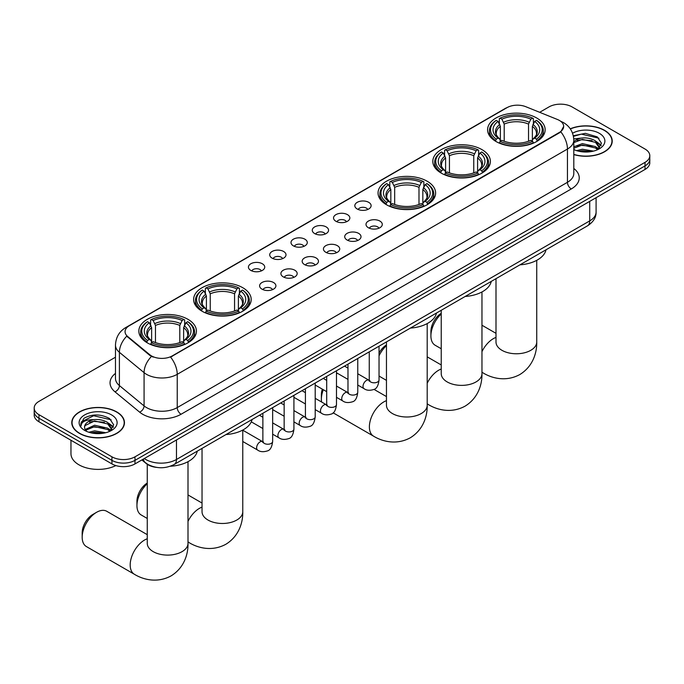 <?xml version="1.0" encoding="UTF-8"?>
<svg xmlns="http://www.w3.org/2000/svg" width="684" height="684" viewBox="0 0 684 684"><rect width="100%" height="100%" fill="white"/><g stroke="black" fill="none" stroke-linecap="round" stroke-linejoin="round"><path stroke-width="1.03" d="M187.989 319.334A28.788 16.621 0 0 0 156.619 315.734A28.788 16.621 0 0 0 138.843 331.09A28.788 16.621 0 0 0 147.282 342.838A28.788 16.621 0 0 0 178.652 346.446A28.788 16.621 0 0 0 196.419 331.09A28.788 16.621 0 0 0 187.989 319.334M481.955 149.616A28.788 16.621 0 0 0 450.585 146.017A28.788 16.621 0 0 0 432.81 161.373A28.788 16.621 0 0 0 441.24 173.12A28.788 16.621 0 0 0 472.618 176.728A28.788 16.621 0 0 0 490.385 161.373A28.788 16.621 0 0 0 481.955 149.616M427.184 181.234A28.788 16.621 0 0 0 395.814 177.635A28.788 16.621 0 0 0 378.047 192.991A28.788 16.621 0 0 0 386.477 204.738A28.788 16.621 0 0 0 417.847 208.346A28.788 16.621 0 0 0 435.614 192.991A28.788 16.621 0 0 0 427.184 181.234M242.76 287.716A28.788 16.621 0 0 0 211.382 284.117A28.788 16.621 0 0 0 193.615 299.472A28.788 16.621 0 0 0 202.045 311.22A28.788 16.621 0 0 0 233.415 314.82A28.788 16.621 0 0 0 251.19 299.472A28.788 16.621 0 0 0 242.76 287.716M536.718 117.999A28.788 16.621 0 0 0 505.348 114.399A28.788 16.621 0 0 0 487.581 129.746A28.788 16.621 0 0 0 496.011 141.502A28.788 16.621 0 0 0 527.381 145.102A28.788 16.621 0 0 0 545.157 129.746A28.788 16.621 0 0 0 536.718 117.999M357.21 208.996A8.148 4.702 180 0 1 355.594 207.671A8.148 4.702 180 0 1 358.288 201.823A8.148 4.702 180 0 1 368.727 202.344A8.148 4.702 180 0 1 370.352 207.671A8.148 4.702 180 0 1 357.21 208.996M367.736 209.484A4.891 2.821 0 0 0 366.427 208.116A4.891 2.821 0 0 0 361.614 207.397A4.891 2.821 0 0 0 358.202 209.484M335.929 221.283A8.148 4.702 180 0 1 334.314 219.957A8.148 4.702 180 0 1 337.015 214.109A8.148 4.702 180 0 1 347.455 214.631A8.148 4.702 180 0 1 349.071 219.957A8.148 4.702 180 0 1 335.929 221.283M346.463 221.77A4.891 2.821 0 0 0 345.146 220.393A4.891 2.821 0 0 0 340.333 219.684A4.891 2.821 0 0 0 336.921 221.77M314.657 233.569A8.148 4.702 180 0 1 313.041 232.235A8.148 4.702 180 0 1 315.734 226.395A8.148 4.702 180 0 1 326.174 226.917A8.148 4.702 180 0 1 327.79 232.235A8.148 4.702 180 0 1 314.657 233.569M325.182 234.056A4.891 2.821 0 0 0 323.874 232.68A4.891 2.821 0 0 0 319.06 231.97A4.891 2.821 0 0 0 315.649 234.056M293.376 245.855A8.148 4.702 180 0 1 291.76 244.521A8.148 4.702 180 0 1 294.462 238.673A8.148 4.702 180 0 1 304.902 239.203A8.148 4.702 180 0 1 306.517 244.521A8.148 4.702 180 0 1 293.376 245.855M303.91 246.343A4.891 2.821 0 0 0 302.593 244.966A4.891 2.821 0 0 0 297.779 244.248A4.891 2.821 0 0 0 294.368 246.343M272.104 258.133A8.148 4.702 180 0 1 270.479 256.808A8.148 4.702 180 0 1 273.181 250.96A8.148 4.702 180 0 1 283.621 251.481A8.148 4.702 180 0 1 285.237 256.808A8.148 4.702 180 0 1 272.104 258.133M282.629 258.62A4.891 2.821 0 0 0 281.321 257.252A4.891 2.821 0 0 0 276.498 256.534A4.891 2.821 0 0 0 273.096 258.62M250.823 270.419A8.148 4.702 180 0 1 249.207 269.094A8.148 4.702 180 0 1 251.909 263.246A8.148 4.702 180 0 1 262.348 263.767A8.148 4.702 180 0 1 263.964 269.094A8.148 4.702 180 0 1 250.823 270.419M261.356 270.907A4.891 2.821 0 0 0 260.04 269.53A4.891 2.821 0 0 0 255.226 268.821A4.891 2.821 0 0 0 251.815 270.907M368.385 227.738A8.148 4.702 180 0 1 366.769 226.404A8.148 4.702 180 0 1 369.471 220.556A8.148 4.702 180 0 1 379.911 221.086A8.148 4.702 180 0 1 381.527 226.404A8.148 4.702 180 0 1 368.385 227.738M378.919 228.225A4.891 2.821 0 0 0 377.602 226.849A4.891 2.821 0 0 0 372.789 226.13A4.891 2.821 0 0 0 369.377 228.225M347.104 240.024A8.148 4.702 180 0 1 345.488 238.69A8.148 4.702 180 0 1 348.19 232.842A8.148 4.702 180 0 1 358.63 233.372A8.148 4.702 180 0 1 360.246 238.69A8.148 4.702 180 0 1 347.104 240.024M357.638 240.512A4.891 2.821 0 0 0 356.33 239.135A4.891 2.821 0 0 0 351.508 238.417A4.891 2.821 0 0 0 348.105 240.512M325.832 252.302A8.148 4.702 180 0 1 324.216 250.977A8.148 4.702 180 0 1 326.909 245.128A8.148 4.702 180 0 1 337.349 245.65A8.148 4.702 180 0 1 338.973 250.977A8.148 4.702 180 0 1 325.832 252.302M336.357 252.789A4.891 2.821 0 0 0 335.049 251.421A4.891 2.821 0 0 0 330.235 250.703A4.891 2.821 0 0 0 326.824 252.789M304.551 264.588A8.148 4.702 180 0 1 302.935 263.263A8.148 4.702 180 0 1 305.637 257.415A8.148 4.702 180 0 1 316.076 257.936A8.148 4.702 180 0 1 317.692 263.263A8.148 4.702 180 0 1 304.551 264.588M315.085 265.076A4.891 2.821 0 0 0 313.768 263.699A4.891 2.821 0 0 0 308.954 262.989A4.891 2.821 0 0 0 305.543 265.076M283.279 276.875A8.148 4.702 180 0 1 281.663 275.541A8.148 4.702 180 0 1 284.356 269.701A8.148 4.702 180 0 1 294.795 270.223A8.148 4.702 180 0 1 296.411 275.541A8.148 4.702 180 0 1 283.279 276.875M293.804 277.362A4.891 2.821 0 0 0 292.495 275.985A4.891 2.821 0 0 0 287.682 275.267A4.891 2.821 0 0 0 284.27 277.362M261.998 289.161A8.148 4.702 180 0 1 260.382 287.827A8.148 4.702 180 0 1 263.083 281.979A8.148 4.702 180 0 1 273.523 282.509A8.148 4.702 180 0 1 275.139 287.827A8.148 4.702 180 0 1 261.998 289.161M272.531 289.648A4.891 2.821 0 0 0 271.215 288.272A4.891 2.821 0 0 0 266.401 287.554A4.891 2.821 0 0 0 262.989 289.648M557.426 119.486A14.663 8.464 180 0 1 559.384 120.435A14.663 8.464 180 0 1 563.676 126.42A14.663 8.464 180 0 1 559.384 132.414L172.24 355.919A14.663 8.464 180 0 1 149.864 354.791L127.72 336.537A14.663 8.464 180 0 1 125.061 331.68A14.663 8.464 180 0 1 129.362 325.695L507.015 107.653A14.663 8.464 180 0 1 525.799 106.704L557.426 119.486M156.533 467.386A16.296 9.405 180 0 1 146.231 463.538L141.862 459.939M573.808 154.575A26.343 15.21 0 0 0 612.223 141.058A26.343 15.21 0 0 0 604.511 130.302A26.343 15.21 0 0 0 570.268 128.814M116.742 411.913A26.343 15.21 0 0 0 88.039 408.613A26.343 15.21 0 0 0 71.777 422.669A26.343 15.21 0 0 0 79.489 433.425A26.343 15.21 0 0 0 108.2 436.717A26.343 15.21 0 0 0 124.462 422.669A26.343 15.21 0 0 0 116.742 411.913M563.676 126.42L560.803 131.815L559.384 132.85L170.59 357.099A19.007 10.978 60 0 1 177.233 374.328A21.726 12.543 180 0 1 146.513 374.328A21.726 12.543 180 0 1 144.076 372.652L119.401 352.311A21.726 12.543 180 0 1 115.476 345.112L115.476 378.372A21.726 12.543 0 0 0 119.401 385.571L144.076 405.911A21.726 12.543 0 0 0 146.513 407.587A21.726 12.543 0 0 0 177.233 407.587L567.446 182.303A21.726 12.543 0 0 0 573.808 173.437L573.808 140.169A21.726 12.543 180 0 1 567.446 149.044A19.007 10.978 -120 0 0 560.803 131.815M115.476 357.21L38.971 401.38A16.296 9.405 0 0 0 34.2 408.032L34.2 415.128A16.296 9.405 0 0 0 38.971 421.78L111.945 463.914L111.945 460.366A16.296 9.405 0 0 0 134.987 460.366L645.029 165.896A16.296 9.405 0 0 0 649.8 159.244A16.296 9.405 0 0 1 645.029 165.896L134.987 460.366A16.296 9.405 0 0 1 111.945 460.366L38.971 418.232L111.945 460.366L111.945 456.818A16.296 9.405 0 0 0 134.987 456.818L645.029 162.347A16.296 9.405 0 0 0 649.8 155.695A16.296 9.405 0 0 0 645.029 149.044L572.055 106.909A16.296 9.405 0 0 0 549.013 106.909L539.659 112.313M34.2 411.58A16.296 9.405 0 0 0 38.971 418.232A16.296 9.405 0 0 1 34.2 411.58M153.156 357.099L149.864 355.432L126.728 336.177A19.007 12.714 129.5 0 0 119.401 352.311L119.401 385.571A5.429 3.634 -50.5 0 1 114.955 391.804A27.155 15.681 180 0 1 115.476 373.404M34.2 408.032A16.296 9.405 0 0 0 38.971 414.684L111.945 456.818M111.945 463.914A16.296 9.405 0 0 0 134.987 463.914L645.029 169.444A16.296 9.405 0 0 0 649.8 162.792L649.8 155.695M573.808 154.404A26.069 15.048 0 0 0 611.949 141.058A26.069 15.048 0 0 0 604.314 130.413A26.069 15.048 0 0 0 570.37 128.96M576.612 150.642L582.366 149.232L593.532 151.104M578.861 151.258L582.366 150.642L591.19 151.6M573.808 146.829L582.366 143.606L595.482 146.573L598.278 149.232M573.808 148.24L582.366 145.008L595.482 147.975L597.551 149.728M573.773 138.912L581.614 138.057A13.577 7.84 0 0 0 573.808 141.904M581.614 138.057C586.821 137.51 591.446 138.467 595.482 140.938L599.458 147.197L599.364 148.231M573.808 142.605L582.366 139.382L595.482 142.349L599.415 147.898M573.808 149.138L574.586 149.89M573.808 149.54A19.007 10.978 0 0 0 599.321 148.821A19.007 10.978 0 0 0 599.321 133.303A19.007 10.978 0 0 0 572.559 133.226M597.773 149.625L601.433 143.195L597.26 136.868L585.376 133.354L573.312 135.74M573.44 136.347L581.4 134.124L598.936 138.211M577.202 140.536L581.4 139.758L592.147 140.673M597.978 143.195L600.997 145.718M577.202 146.171L581.4 145.393L592.147 146.299M597.978 148.821L598.423 149.112M579.228 151.344L590.985 151.634M596.371 141.588L601.168 145.222M596.371 147.214L598.868 148.719M79.686 433.314A26.069 15.048 0 0 0 108.098 436.572A26.069 15.048 0 0 0 124.189 422.669A26.069 15.048 0 0 0 116.554 412.024A26.069 15.048 0 0 0 88.142 408.758A26.069 15.048 0 0 0 72.051 422.669A26.069 15.048 0 0 0 79.686 433.314M70.965 440.248L70.965 453.714A27.155 15.681 0 0 0 78.916 464.795A27.155 15.681 0 0 0 115.861 465.582M88.852 432.245L94.606 430.843L105.763 432.716M91.1 432.869L94.606 432.254L103.421 433.203M110.013 431.228L113.672 424.798L109.5 418.48C100.565 413.863 92.041 413.811 83.935 418.317L80.806 424.054L81.105 425.901C81.276 421.763 85.526 419.685 93.845 419.66A13.577 7.84 0 0 0 84.542 427.098A13.577 7.84 0 0 0 85.201 429.518L94.606 425.209L107.721 428.175L110.517 430.843M85.654 430.262L94.606 426.619L107.721 429.586L109.782 431.33M93.845 419.66C99.06 419.112 103.677 420.079 107.721 422.55L111.697 428.8L111.603 429.834M84.542 427.261L85.004 425.593L94.606 420.985L107.721 423.952L111.654 429.501M85.201 429.518L86.817 431.493M111.56 414.906A19.007 10.978 0 0 0 84.679 414.906A19.007 10.978 0 0 0 84.679 430.424A19.007 10.978 0 0 0 111.56 430.424A19.007 10.978 0 0 0 111.56 414.906M80.806 424.183L81.396 421.866L93.64 415.735L111.176 419.822M89.442 422.148L93.64 421.37L104.387 422.276M110.218 424.798L113.236 427.329M89.442 427.782L93.64 426.996L104.387 427.91M110.218 430.433L110.663 430.723M91.459 432.946L103.224 433.237M108.611 423.191L113.407 426.825M108.611 428.825L111.107 430.33M441.231 313.999A20.366 11.756 120 0 0 430.911 335.904L430.911 331.466A14.937 8.627 -60 0 1 441.231 313.323M430.911 335.904A20.366 11.756 120 0 0 435.127 345.232L441.231 348.746M495.49 141.195L496.268 139.134A25.855 14.928 0 0 1 496.268 120.367L498.046 121.393A23.359 13.483 0 0 0 498.046 138.108L499.799 139.108L500.363 141.203M500.363 140.348L500.363 126.309L498.046 121.393M499.337 123.616L499.337 118.588L500.107 118.144A25.855 14.928 0 0 1 532.622 118.144L530.844 119.17A23.359 13.483 0 0 0 501.885 119.17L504.202 124.095L504.202 141.263M528.527 141.263L528.527 124.095L530.844 119.17M519.96 264.836A29.874 17.245 0 0 0 546.02 249.788M499.337 142.691A26.941 15.552 0 0 0 533.4 142.691L532.622 141.357A25.855 14.928 0 0 1 500.107 141.357L499.337 143.153M533.4 143.153L533.4 142.691M496.268 120.367L495.49 120.803A26.941 15.552 0 0 0 489.428 130.635A26.941 15.552 0 0 0 495.49 140.468M532.622 118.144L533.4 118.588L533.4 123.616M500.107 141.357L501.885 140.331A23.359 13.483 0 0 0 530.844 140.331L532.622 141.357M498.046 138.108L496.268 139.134M501.885 119.17L500.107 118.144M499.799 124.411A20.896 12.064 0 0 0 499.799 139.108L499.893 139.177C496.926 136.304 495.72 134.355 496.268 133.329A20.093 11.602 0 0 1 500.363 126.309M537.239 140.468A26.941 15.552 0 0 0 543.31 130.635A26.941 15.552 0 0 0 537.239 120.803L536.47 120.367A25.855 14.928 0 0 1 536.47 139.134L537.239 141.195M536.47 139.134L534.691 138.108A23.359 13.483 0 0 0 534.691 121.393L536.47 120.367M534.691 121.393L532.366 126.309L532.366 140.348L532.93 139.108L534.691 138.108M532.366 126.309A20.093 11.602 0 0 1 536.461 133.329C537.008 134.363 535.803 136.313 532.836 139.177L532.93 139.108A20.896 12.064 0 0 0 532.93 124.411M532.366 141.203L532.366 140.348M379.039 353.038A14.937 8.627 -60 0 1 386.46 344.941M386.46 345.617A20.366 11.756 120 0 0 379.039 355.86M379.039 375.849A20.366 11.756 120 0 0 380.364 376.85L386.46 380.372M440.727 172.813L441.496 170.761A25.855 14.928 0 0 1 441.496 151.985L443.275 153.011A23.359 13.483 0 0 0 443.275 169.735L445.027 170.726L445.6 172.83M445.6 171.966L445.6 157.927L443.275 153.011M444.566 155.234L444.566 150.206L445.335 149.762A25.855 14.928 0 0 1 477.859 149.762L476.081 150.788A23.359 13.483 0 0 0 447.114 150.788L449.439 155.713L449.439 172.881M473.755 172.881L473.755 155.713L476.081 150.788M465.188 296.463A29.874 17.245 0 0 0 491.257 281.406M444.566 174.309A26.941 15.552 0 0 0 478.629 174.309L477.859 172.975A25.855 14.928 0 0 1 445.335 172.975L444.566 174.771M478.629 174.771L478.629 174.309M441.496 151.985L440.727 152.421A26.941 15.552 0 0 0 434.656 162.253A26.941 15.552 0 0 0 440.727 172.094M477.859 149.762L478.629 150.206L478.629 155.234M445.335 172.975L447.114 171.949A23.359 13.483 0 0 0 476.081 171.949L477.859 172.975M443.275 169.735L441.496 170.761M447.114 150.788L445.335 149.762M445.027 156.037A20.896 12.064 0 0 0 445.027 170.726L445.13 170.795C442.163 167.922 440.949 165.973 441.505 164.947A20.093 11.602 0 0 1 445.6 157.927M482.468 172.094A26.941 15.552 0 0 0 488.538 162.253A26.941 15.552 0 0 0 482.468 152.421L481.698 151.985A25.855 14.928 0 0 1 481.698 170.761L482.468 172.813M481.698 170.761L479.92 169.735A23.359 13.483 0 0 0 479.92 153.011L481.698 151.985M479.92 153.011L477.594 157.927L477.594 171.966L478.167 170.726L479.92 169.735M477.594 157.927A20.093 11.602 0 0 1 481.698 164.947C482.237 165.981 481.032 167.931 478.065 170.795L478.167 170.726A20.896 12.064 0 0 0 478.167 156.037M477.594 172.83L477.594 171.966M323.301 389.718A20.366 11.756 120 0 0 321.377 399.14L321.377 394.711A14.937 8.627 -60 0 1 322.318 389.145M321.377 399.14A20.366 11.756 120 0 0 321.617 402.021M385.956 204.439L386.734 202.378A25.855 14.928 0 0 1 386.734 183.603L388.503 184.629A23.359 13.483 0 0 0 388.503 201.352L390.265 202.353L390.829 204.448M390.829 203.593L390.829 189.545L388.503 184.629M389.794 186.852L389.794 181.824L390.573 181.388A25.855 14.928 0 0 1 423.088 181.388L421.31 182.414A23.359 13.483 0 0 0 392.351 182.414L394.668 187.331L394.668 204.499M418.993 204.499L418.993 187.331L421.31 182.414M410.417 328.081A29.874 17.245 0 0 0 436.486 313.033M389.794 205.927A26.941 15.552 0 0 0 423.866 205.927L423.088 204.593A25.855 14.928 0 0 1 390.573 204.593L389.794 206.388M423.866 206.388L423.866 205.927M386.734 183.603L385.956 184.047A26.941 15.552 0 0 0 379.894 193.88A26.941 15.552 0 0 0 385.956 203.712M423.088 181.388L423.866 181.824L423.866 186.852M390.573 204.593L392.351 203.567A23.359 13.483 0 0 0 421.31 203.567L423.088 204.593M388.503 201.352L386.734 202.378M392.351 182.414L390.573 181.388M390.265 187.655A20.896 12.064 0 0 0 390.265 202.353L390.359 202.413C387.392 199.548 386.186 197.599 386.734 196.573A20.093 11.602 0 0 1 390.829 189.545M427.705 203.712A26.941 15.552 0 0 0 433.767 193.88A26.941 15.552 0 0 0 427.705 184.047L426.927 183.603A25.855 14.928 0 0 1 426.927 202.378L427.705 204.439M426.927 202.378L425.157 201.352A23.359 13.483 0 0 0 425.157 184.629L426.927 183.603M425.157 184.629L422.832 189.545L422.832 203.593L423.396 202.353L425.157 201.352M422.832 189.545A20.093 11.602 0 0 1 426.927 196.573C427.474 197.599 426.269 199.548 423.302 202.413L423.396 202.353A20.896 12.064 0 0 0 423.396 187.655M422.832 204.448L422.832 203.593M337.486 373.327A20.366 11.756 120 0 0 336.477 373.815M147.265 483.716A20.366 11.756 120 0 0 136.945 505.621L136.945 501.184A14.937 8.627 -60 0 1 147.265 483.041M136.945 505.621A20.366 11.756 120 0 0 141.169 514.949L147.265 518.472M201.532 310.912L202.302 308.86A25.855 14.928 0 0 1 202.302 290.084L204.08 291.11A23.359 13.483 0 0 0 204.08 307.834L205.833 308.826L206.406 310.921M206.406 310.066L206.406 296.027L204.08 291.11M205.371 293.333L205.371 288.306L206.141 287.861A25.855 14.928 0 0 1 238.665 287.861L236.886 288.887A23.359 13.483 0 0 0 207.919 288.887L210.244 293.812L210.244 310.981M234.561 310.981L234.561 293.812L236.886 288.887M225.994 434.554A29.874 17.245 0 0 0 252.063 419.506M205.371 312.408A26.941 15.552 0 0 0 239.434 312.408L238.665 311.075A25.855 14.928 0 0 1 206.141 311.075L205.371 312.87M239.434 312.87L239.434 312.408M202.302 290.084L201.532 290.52A26.941 15.552 0 0 0 195.462 300.353A26.941 15.552 0 0 0 201.532 310.185M238.665 287.861L239.434 288.306L239.434 293.333M206.141 311.075L207.919 310.049A23.359 13.483 0 0 0 236.886 310.049L238.665 311.075M204.08 307.834L202.302 308.86M207.919 288.887L206.141 287.861M205.833 294.129A20.896 12.064 0 0 0 205.833 308.826L205.935 308.894C202.968 306.022 201.754 304.072 202.302 303.046A20.093 11.602 0 0 1 206.406 296.027M243.273 310.185A26.941 15.552 0 0 0 249.344 300.353A26.941 15.552 0 0 0 243.273 290.52L242.504 290.084A25.855 14.928 0 0 1 242.504 308.86L243.273 310.912M242.504 308.86L240.725 307.834A23.359 13.483 0 0 0 240.725 291.11L242.504 290.084M240.725 291.11L238.4 296.027L238.4 310.066L238.972 308.826L240.725 307.834M238.4 296.027A20.093 11.602 0 0 1 242.495 303.046C243.042 304.081 241.837 306.03 238.87 308.894L238.972 308.826A20.896 12.064 0 0 0 238.972 294.129M238.4 310.921L238.4 310.066M82.183 537.239L82.183 532.81A14.937 8.627 -60 0 1 92.742 514.513L96.581 512.299A20.366 11.756 120 0 0 82.183 537.239A20.366 11.756 120 0 0 86.398 546.567L134.406 574.286A20.366 11.756 -60 0 1 131.285 557.964A20.366 11.756 -60 0 1 144.589 540.009A20.366 11.756 -60 0 1 147.265 538.761M146.761 342.53L147.53 340.478A25.855 14.928 0 0 1 147.53 321.702L149.309 322.728A23.359 13.483 0 0 0 149.309 339.452L151.07 340.444L151.634 342.547M151.634 341.692L151.634 327.645L149.309 322.728M150.6 324.951L150.6 319.924L151.378 319.488A25.855 14.928 0 0 1 183.893 319.488L182.115 320.514A23.359 13.483 0 0 0 153.156 320.514L155.473 325.43L155.473 342.599M179.798 342.599L179.798 325.43L182.115 320.514M170.299 466.231A29.874 17.245 0 0 0 197.291 451.132M150.6 344.026A26.941 15.552 0 0 0 184.663 344.026L183.893 342.693A25.855 14.928 0 0 1 151.378 342.693L150.6 344.488M184.663 344.488L184.663 344.026M147.53 321.702L146.761 322.138A26.941 15.552 0 0 0 140.69 331.979A26.941 15.552 0 0 0 146.761 341.812M183.893 319.488L184.663 319.924L184.663 324.951M151.378 342.693L153.156 341.667A23.359 13.483 0 0 0 182.115 341.667L183.893 342.693M149.309 339.452L147.53 340.478M153.156 320.514L151.378 319.488M151.07 325.755A20.896 12.064 0 0 0 151.07 340.444L151.164 340.512C148.197 337.639 146.992 335.699 147.539 334.664A20.093 11.602 0 0 1 151.634 327.645M188.51 341.812A26.941 15.552 0 0 0 194.572 331.979A26.941 15.552 0 0 0 188.51 322.138L187.732 321.702A25.855 14.928 0 0 1 187.732 340.478L188.51 342.53M187.732 340.478L185.954 339.452A23.359 13.483 0 0 0 185.954 322.728L187.732 321.702M185.954 322.728L183.637 327.645L183.637 341.692L184.201 340.444L185.954 339.452M183.637 327.645A20.093 11.602 0 0 1 187.732 334.664C188.28 335.699 187.065 337.648 184.107 340.512L184.201 340.444A20.896 12.064 0 0 0 184.201 325.755M183.637 342.547L183.637 341.692M147.265 534.666L106.764 511.29A20.366 11.756 120 0 0 96.581 512.299L92.742 514.513M127.72 336.537L127.72 337.178M149.864 354.791L149.864 355.432M172.24 355.919L172.24 356.355M559.384 132.414L559.384 132.85M181.08 414.239A5.429 3.138 60 0 1 177.233 407.587L177.233 374.328L567.446 149.044L567.446 182.303A5.429 3.138 60 0 0 571.285 188.955L181.08 414.239A27.155 15.681 180 0 1 142.674 414.239A27.155 15.681 180 0 1 139.63 412.144L114.955 391.804M560.769 121.265A19.007 8.901 112 0 0 560.512 121.171L563.505 122.598C570.011 126.506 573.44 132.363 573.808 140.169M127.746 326.798A19.007 10.978 -120 0 0 125.77 327.542C119.272 331.441 115.844 337.298 115.476 345.112M125.77 327.542L505.416 108.354A19.007 10.978 60 0 1 506.861 107.747M151.48 356.441A19.007 12.714 129.5 0 0 144.076 372.652L144.076 405.911A5.429 3.634 -50.5 0 1 139.63 412.144M573.808 168.461A27.155 15.681 180 0 1 571.285 188.955M134.987 456.818L134.987 463.914M645.029 162.347L645.029 169.444M38.971 414.684L38.971 421.78M144.281 458.545A21.726 12.543 0 0 0 145.743 459.477A21.726 12.543 0 0 0 176.472 459.477L589.719 220.889A21.726 12.543 0 0 0 596.089 212.014C596.243 217.409 593.37 222.018 587.471 225.857L174.215 464.453A10.867 6.276 60 0 0 176.472 459.477L176.472 439.966M589.719 201.37L589.719 220.889A10.867 6.276 60 0 1 587.471 225.857M143.401 459.049A10.867 7.268 129.5 0 0 145.299 462.589L141.998 459.862M536.735 260.33L536.735 342A20.366 11.756 180 0 1 530.767 350.319A20.366 11.756 180 0 1 501.962 350.319A20.366 11.756 180 0 1 495.994 342L496.045 342.795M481.964 351.636A20.366 11.756 -60 0 1 493.318 338.674A20.366 11.756 -60 0 1 495.994 337.417M536.735 342C537.008 352.226 533.204 366.35 519.797 374.558C505.989 382.065 491.856 378.295 483.135 372.942A20.366 11.756 -60 0 1 481.964 372.087M528.527 124.095A20.093 11.602 0 0 0 504.202 124.095M529.091 122.197A20.896 12.064 0 0 0 503.638 122.197M481.964 291.957L481.964 373.618A20.366 11.756 180 0 1 476.004 381.937A20.366 11.756 180 0 1 447.199 381.937A20.366 11.756 180 0 1 441.231 373.618L441.274 374.422M427.201 383.254A20.366 11.756 -60 0 1 438.555 370.292A20.366 11.756 -60 0 1 441.231 369.044M481.964 373.618C482.237 383.852 478.441 397.977 465.034 406.176C451.226 413.683 437.093 409.921 428.372 404.569A20.366 11.756 -60 0 1 427.201 403.714M473.755 155.713A20.093 11.602 0 0 0 449.439 155.713M474.328 153.815A20.896 12.064 0 0 0 448.866 153.815M427.201 323.575L427.201 405.244A20.366 11.756 180 0 1 421.233 413.555A20.366 11.756 180 0 1 392.428 413.555A20.366 11.756 180 0 1 386.46 405.244L386.511 406.039M427.201 405.244C427.474 415.47 423.67 429.595 410.263 437.803C396.455 445.31 382.322 441.539 373.601 436.187A20.366 11.756 -60 0 1 370.48 419.865A20.366 11.756 -60 0 1 383.784 401.918A20.366 11.756 -60 0 1 386.46 400.662M418.993 187.331A20.093 11.602 0 0 0 394.668 187.331M419.557 185.432A20.896 12.064 0 0 0 394.104 185.432M242.769 430.048L242.769 511.717A20.366 11.756 180 0 1 236.801 520.037A20.366 11.756 180 0 1 207.996 520.037A20.366 11.756 180 0 1 202.037 511.717L202.079 512.513M188.006 521.353A20.366 11.756 -60 0 1 199.36 508.392A20.366 11.756 -60 0 1 202.037 507.135M242.769 511.717C243.042 521.952 239.246 536.068 225.84 544.276C212.031 551.783 197.898 548.012 189.177 542.66A20.366 11.756 -60 0 1 188.006 541.813M234.561 293.812A20.093 11.602 0 0 0 210.244 293.812M235.134 291.914A20.896 12.064 0 0 0 209.672 291.914M188.006 461.674L188.006 543.335A20.366 11.756 180 0 1 182.038 551.655A20.366 11.756 180 0 1 153.233 551.655A20.366 11.756 180 0 1 147.265 543.335L147.317 544.139M179.798 325.43A20.093 11.602 0 0 0 155.473 325.43M180.362 323.532A20.896 12.064 0 0 0 154.909 323.532M379.039 346.198L379.039 379.988A4.891 2.821 180 0 1 377.38 382.099A4.891 2.821 180 0 1 370.694 381.98A4.891 2.821 180 0 1 369.257 379.988L369.103 381.039L369.54 380.68M379.039 379.988C378.363 385.665 376.61 388.828 373.763 389.495C369.719 390.744 366.479 390.461 364.025 388.649A4.891 2.821 -60 0 1 363.272 384.733A4.891 2.821 -60 0 1 366.462 380.424A4.891 2.821 -60 0 1 366.684 380.313A4.891 2.821 -60 0 1 368.907 380.184L369.899 380.578M357.758 358.484L357.758 392.265A4.891 2.821 180 0 1 356.099 394.386A4.891 2.821 180 0 1 349.413 394.266A4.891 2.821 180 0 1 347.976 392.265L347.823 393.326L348.259 392.967M357.758 392.265C357.091 397.943 355.329 401.115 352.482 401.782C348.447 403.03 345.198 402.748 342.744 400.935A4.891 2.821 -60 0 1 341.991 397.019A4.891 2.821 -60 0 1 345.189 392.71A4.891 2.821 -60 0 1 345.403 392.59A4.891 2.821 -60 0 1 347.634 392.471L348.626 392.864M336.477 370.771L336.477 404.552A4.891 2.821 180 0 1 334.827 406.672A4.891 2.821 180 0 1 328.132 406.553A4.891 2.821 180 0 1 326.704 404.552L326.55 405.612L326.986 405.244M336.477 404.552C335.81 410.229 334.048 413.401 331.21 414.068C327.166 415.316 323.925 415.034 321.463 413.221A4.891 2.821 -60 0 1 320.719 409.306A4.891 2.821 -60 0 1 323.908 404.996A4.891 2.821 -60 0 1 324.131 404.877A4.891 2.821 -60 0 1 326.353 404.757L327.345 405.15M315.204 383.049L315.204 416.838A4.891 2.821 180 0 1 313.546 418.95A4.891 2.821 180 0 1 306.859 418.83A4.891 2.821 180 0 1 305.423 416.838L305.269 417.89L305.705 417.531M315.204 416.838C314.529 422.515 312.776 425.687 309.929 426.346C305.893 427.603 302.644 427.32 300.19 425.508A4.891 2.821 -60 0 1 299.438 421.592A4.891 2.821 -60 0 1 302.636 417.283A4.891 2.821 -60 0 1 302.85 417.163A4.891 2.821 -60 0 1 305.081 417.035L306.073 417.428M293.923 395.335L293.923 429.124A4.891 2.821 180 0 1 292.273 431.236A4.891 2.821 180 0 1 285.579 431.117A4.891 2.821 180 0 1 284.151 429.124L283.988 430.176L284.433 429.817M293.923 429.124C293.256 434.802 291.495 437.965 288.648 438.632C284.612 439.88 281.372 439.598 278.91 437.786A4.891 2.821 -60 0 1 278.166 433.87A4.891 2.821 -60 0 1 281.355 429.561A4.891 2.821 -60 0 1 281.577 429.449A4.891 2.821 -60 0 1 283.8 429.321L284.792 429.714M272.651 407.621L272.651 441.402A4.891 2.821 180 0 1 270.992 443.523A4.891 2.821 180 0 1 264.306 443.403A4.891 2.821 180 0 1 262.87 441.402L262.716 442.462L263.152 442.103M272.651 441.402C271.976 447.079 270.223 450.252 267.376 450.918C263.34 452.167 260.091 451.885 257.637 450.072A4.891 2.821 -60 0 1 256.885 446.156A4.891 2.821 -60 0 1 260.082 441.847A4.891 2.821 -60 0 1 260.296 441.736A4.891 2.821 -60 0 1 262.519 441.608L263.52 442.001M505.416 108.354L508.905 106.73M174.215 464.453C165.477 468.839 156.739 468.839 147.992 464.453L145.299 462.589M596.089 212.014L596.089 197.702M611.949 143.238L611.949 141.058M599.458 148.129L599.458 147.197M124.189 424.849L124.189 422.669M111.697 429.732L111.697 428.8M72.051 424.849L72.051 422.669M483.135 372.942L481.964 372.267M489.428 135.612L489.428 130.635M543.31 135.612L543.31 130.635M495.994 333.33L481.964 325.233M495.994 278.67L495.994 342M428.372 404.569L427.201 403.885M434.656 167.229L434.656 162.253M488.538 167.229L488.538 162.253M441.231 364.948L427.201 356.851M441.231 310.288L441.231 373.618M373.601 436.187L333.117 412.811M379.894 198.847L379.894 193.88M433.767 198.847L433.767 193.88M386.46 396.575L374.003 389.376M386.46 341.914L386.46 405.244M189.177 542.66L188.006 541.985M195.462 305.329L195.462 300.353M249.344 305.329L249.344 300.353M202.037 503.048L188.006 494.951M202.037 448.388L202.037 511.717M188.006 543.335C188.28 553.57 184.475 567.694 171.068 575.894C157.26 583.409 143.127 579.639 134.406 574.286M140.69 336.947L140.69 331.979M194.572 336.947L194.572 331.979M147.265 464.308L147.265 543.335M364.025 388.649L357.758 385.032M347.976 379.389L336.477 372.754M369.257 351.841L369.257 379.988M368.907 380.184L357.758 373.746M347.976 368.103L344.539 366.12M342.744 400.935L336.477 397.318M326.704 391.675L315.204 385.032M347.976 364.127L347.976 392.265M347.634 392.471L336.477 386.032M326.704 380.389L323.258 378.397M321.463 413.221L315.204 409.605M305.423 403.962L293.923 397.318M326.704 376.414L326.704 404.552M326.353 404.757L315.204 398.319M305.423 392.667L301.986 390.684M300.19 425.508L293.923 421.891M284.151 416.248L272.651 409.605M305.423 388.7L305.423 416.838M305.081 417.035L293.923 410.597M284.151 404.954L280.705 402.97M278.91 437.786L272.651 434.178M262.87 428.526L251.284 421.84M284.151 400.978L284.151 429.124M283.8 429.321L272.651 422.883M262.87 417.24L259.433 415.256M257.637 450.072L242.769 441.488M262.87 413.264L262.87 441.402M262.519 441.608L242.769 430.202"/></g></svg>
